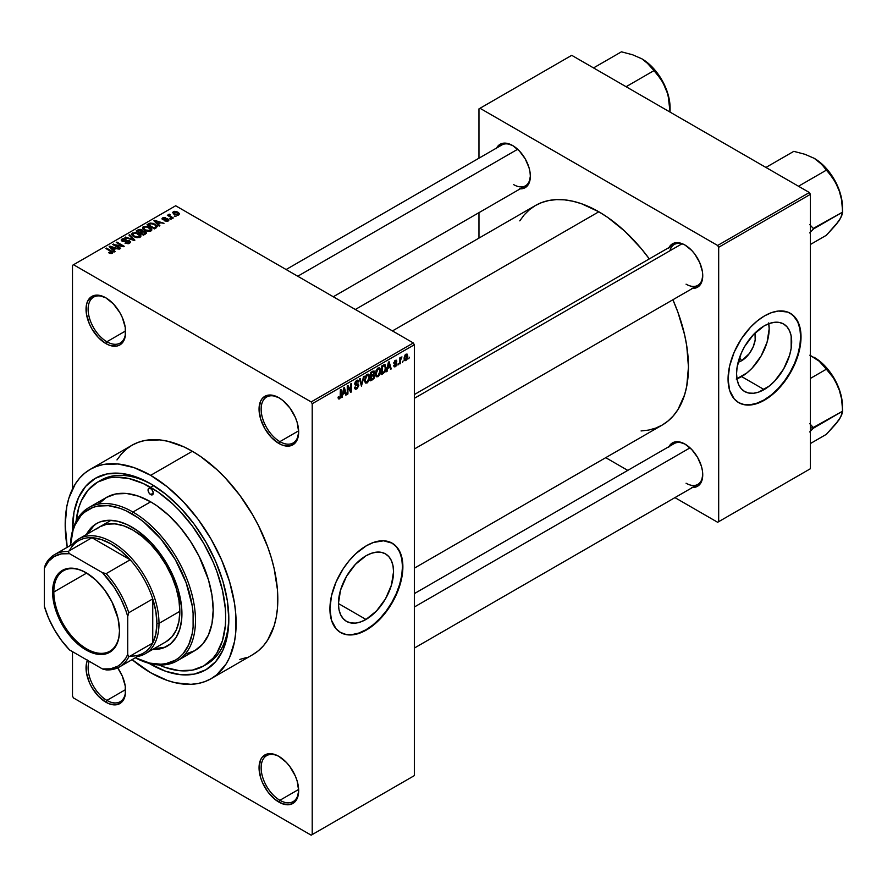 <?xml version="1.0" encoding="UTF-8"?>
<svg xmlns="http://www.w3.org/2000/svg" width="887" height="887" viewBox="0 0 887 887"><rect width="100%" height="100%" fill="white"/><g stroke="black" fill="none" stroke-linecap="round" stroke-linejoin="round"><path stroke-width="1.33" d="M279.383 398.03A26.532 15.323 -120 0 0 261.144 409.439A26.532 15.323 -120 0 0 279.893 441.637L278.851 443.445A28.007 16.166 60 0 1 259.048 409.151A28.007 16.166 60 0 1 278.851 397.709L271.278 395.081L267.852 395.214L262.386 398.374L260.556 401.268L259.048 409.151L260.556 418.764L264.858 428.665L271.278 437.335L278.851 443.445L282.72 445.241L289.861 445.939L295.327 442.79L297.156 439.897L298.664 432.013L297.156 422.389L295.327 417.378L289.861 407.92L282.72 400.381L278.851 397.709A28.007 16.166 60 0 1 278.862 397.709A28.007 16.166 60 0 1 298.664 432.013A28.007 16.166 60 0 1 278.851 443.445L279.893 441.637A26.532 15.323 60 0 1 262.563 418.265A26.532 15.323 60 0 1 266.632 396.999A26.532 15.323 60 0 1 279.383 398.03M279.383 756.666A26.532 15.323 -120 0 0 261.144 768.087A26.532 15.323 -120 0 0 279.893 800.285L278.851 802.081A28.007 16.166 60 0 1 259.048 767.787A28.007 16.166 60 0 1 278.851 756.356L274.992 754.56L267.852 753.85L262.386 757.01L260.556 759.904L259.048 767.787L260.556 777.411L262.386 782.423L267.852 791.88L274.992 799.42L282.72 803.877L289.861 804.587L295.327 801.427L297.156 798.533L298.664 790.65L297.156 781.037L295.327 776.025L289.861 766.556L286.434 762.465L278.851 756.356A28.007 16.166 60 0 1 278.862 756.356A28.007 16.166 60 0 1 298.664 790.65A28.007 16.166 60 0 1 278.851 802.081L279.893 800.285A26.532 15.323 60 0 1 262.563 776.901A26.532 15.323 60 0 1 266.632 755.646A26.532 15.323 60 0 1 279.383 756.666M87.547 660.017L86.416 663.653L86.416 672.579L89.376 682.524L91.838 687.414L98.269 696.084L105.841 702.194L106.883 700.397A26.532 15.323 -120 0 0 125.644 690.153A26.532 15.323 60 0 1 120.155 701.706A26.532 15.323 60 0 1 106.883 700.397L125.621 689.576L106.883 700.397A26.532 15.323 60 0 1 89.199 661.292A26.532 15.323 -120 0 0 106.883 700.397L105.841 702.194A28.007 16.166 60 0 1 87.436 660.272M106.373 298.143A26.532 15.323 -120 0 0 88.123 309.552A26.532 15.323 -120 0 0 106.883 341.75L105.841 343.557A28.007 16.166 60 0 1 86.039 309.264A28.007 16.166 60 0 1 105.841 297.821L98.269 295.194L91.838 296.435L87.547 301.38L86.416 305.017L86.416 313.943L89.376 323.888L91.838 328.778L98.269 337.437L105.841 343.557L109.711 345.353L116.84 346.052L119.845 344.943L124.136 340.009L125.267 336.361L125.267 327.447L122.306 317.491L119.845 312.612L113.425 303.942L105.841 297.821A28.007 16.166 60 0 1 125.644 332.126A28.007 16.166 60 0 1 105.841 343.557L106.883 341.75A26.532 15.323 60 0 1 89.554 318.378A26.532 15.323 60 0 1 93.623 297.112A26.532 15.323 60 0 1 106.373 298.143M365.987 619.448L338.435 603.537L340.53 590.143L346.507 576.373L355.443 564.309L365.987 555.805A38.973 22.497 -60 0 1 385.479 553.876A38.973 22.497 -60 0 1 391.444 585.098A38.973 22.497 -60 0 1 365.987 619.448L360.61 621.942L355.443 623.106L350.675 622.918L346.507 621.377L343.081 618.527L340.53 614.503L338.956 609.436L338.435 603.537L365.987 619.448A38.973 22.497 -60 0 1 346.507 621.377A38.973 22.497 -60 0 1 340.53 590.143A38.973 22.497 -60 0 1 365.987 555.805L371.365 553.311L376.531 552.135L381.299 552.324L385.479 553.876L388.905 556.714L391.444 560.75L393.019 565.817L393.54 571.716L391.444 585.098L385.479 598.869L376.531 610.932L365.987 619.448M340.408 632.42A51.59 29.781 120 0 0 365.987 629.748L366.409 629.992A51.59 29.781 -60 0 1 340.608 632.542A51.59 29.781 -60 0 1 332.703 591.208A51.59 29.781 -60 0 1 366.409 545.738L373.527 542.445L383.605 540.793L392.198 543.188L396.733 546.946L400.104 552.291L402.188 558.987L402.886 566.804L401.312 579.943L396.733 593.758L392.198 602.761L383.605 615.09L376.997 622.064L366.409 629.992L359.29 633.285L352.449 634.837L346.141 634.593L340.608 632.542L336.073 628.783L331.494 620.246L329.931 608.925L331.494 595.787L336.073 581.972L343.258 568.667L349.212 560.639L355.82 553.665L366.409 545.738A51.59 29.781 -60 0 1 392.198 543.188A51.59 29.781 -60 0 1 400.104 584.522A51.59 29.781 -60 0 1 366.409 629.992L365.987 629.748A51.59 29.781 120 0 0 399.638 584.478A51.59 29.781 120 0 0 391.987 543.066M414.351 394.549L674.275 244.49A23.583 13.615 60 0 1 685.551 245.366A23.583 13.615 -120 0 0 669.918 250.766M668.998 247.528A25.058 14.469 60 0 1 685.019 245.056L681.56 243.448L675.173 242.816L670.284 245.644L668.654 248.238M496.609 148.007A25.058 14.469 60 0 1 512.631 145.523L505.856 143.173L502.785 143.295L497.895 146.111L496.265 148.706M668.998 446.593A25.058 14.469 60 0 1 685.019 444.11L678.245 441.759L675.173 441.881L670.284 444.697L668.654 447.292M125.621 330.94L106.883 341.75L125.621 330.94M298.631 789.463L279.893 800.285L298.631 789.463M298.631 430.827L279.893 441.637L298.631 430.827M76.082 521.379A106.13 61.27 60 0 1 97.592 482.118L100.719 480.31A106.13 61.27 60 0 1 152.242 484.69A106.13 61.27 -120 0 0 99.189 481.253M150.657 664.285A110.542 63.82 60 0 1 149.016 663.321L165.913 671.359L180.571 674.685L194.087 674.153L205.928 669.763L215.652 661.691L222.881 650.26L227.327 635.901L228.824 619.159A110.542 63.82 60 0 1 150.657 664.285M72.512 530.803A110.542 63.82 60 0 1 150.657 483.759L165.913 494.303L180.571 507.907L194.087 524.051L205.928 542.112L215.652 561.404L222.881 581.173L227.327 600.676L228.824 619.159A110.542 63.82 60 0 0 150.657 483.759L135.412 476.696L120.743 473.359L107.227 473.902L95.386 478.293L85.662 486.353L78.444 497.784L73.998 512.154L72.512 530.803M90.23 469.356A120.865 69.785 60 0 1 150.657 475.343L133.981 467.604L117.949 463.968L103.18 464.555L96.439 466.44L90.23 469.356L84.598 473.281L79.597 478.171L75.284 483.992L68.876 498.161L66.835 506.377L65.194 524.683L67.235 547.301A120.865 69.785 60 0 1 90.23 469.356L131.919 445.285A120.865 69.785 -120 0 1 192.346 451.272L200.728 456.583L217.16 469.844L225.054 477.661L239.834 495.312L252.784 515.059L258.416 525.492L267.719 546.946L271.311 557.779L274.138 568.523L277.398 589.389L277.398 608.737L276.167 617.607L274.138 625.823L267.719 639.993L263.406 645.814L258.416 650.703L252.784 654.628A120.865 69.785 -120 0 0 271.311 557.779A120.865 69.785 -120 0 0 192.346 451.272L150.657 475.343A120.865 69.785 60 0 1 229.622 581.85A120.865 69.785 60 0 1 211.095 678.699A120.865 69.785 60 0 1 150.657 672.712A120.865 69.785 60 0 1 132.085 659.629L150.657 672.712L167.333 680.44L175.471 682.79L190.949 684.321L198.145 683.489L204.875 681.615L211.095 678.699L216.727 674.774L226.03 664.064L229.622 657.378L234.478 641.667L235.709 632.808L235.709 613.46L234.478 603.171L229.622 581.85L221.717 560.229L211.095 539.13L198.145 519.383L183.365 501.732L167.333 486.863L150.657 475.343L192.346 451.272L183.975 446.904L167.543 441.194L159.649 439.897L144.869 440.484L138.128 442.369L131.919 445.285L126.287 449.21L121.286 454.1L116.973 459.921M355.332 309.485L535.449 205.496A126.763 73.189 -120 0 1 598.825 211.782L607.617 217.348L624.847 231.252L641.079 248.393L649.306 258.904A126.763 73.189 -120 0 0 598.825 211.782L392.464 330.918L598.825 211.782L581.34 203.666L572.802 201.216L564.52 199.852L556.57 199.608L549.031 200.473L541.968 202.447L535.449 205.496L529.539 209.62L524.295 214.754L519.782 220.852M641.079 430.949L648.619 430.084L655.693 428.111L662.212 425.061A126.763 73.189 -120 0 0 672.889 299.751L677.879 312.124L684.598 334.754L686.738 345.841L688.456 367.03L686.738 386.222L684.598 394.848L677.879 409.705L673.355 415.803L668.111 420.937L662.212 425.061L414.351 568.157M414.351 593.614L674.275 443.544A23.583 13.615 60 0 1 685.551 444.42M286.124 269.526L501.887 144.958A23.583 13.615 60 0 1 513.163 145.845M741.61 360.743L739.636 357.317L741.61 360.743L738.117 362.24A19.569 11.298 -60 0 0 741.61 360.743A19.569 11.298 -60 0 0 755.003 333.002L755.192 340.043L753.118 346.994L749.304 353.614L741.61 360.743M736.964 378.816A38.973 22.497 120 0 0 741.61 376.587L764.128 389.581A38.973 22.497 -60 0 1 744.636 391.511A38.973 22.497 -60 0 1 738.671 360.277A38.973 22.497 -60 0 1 764.128 325.939L769.506 323.445L774.673 322.269L779.44 322.469L783.609 324.01L787.035 326.848L789.585 330.884L791.16 335.951L791.16 348.369L789.585 355.243L783.609 369.014L774.673 381.066L769.506 385.867L758.751 392.076L753.584 393.251L748.816 393.052L744.636 391.511L741.21 388.672L738.671 384.636L737.097 379.569L736.565 373.671L737.097 367.163L741.21 353.314L744.636 346.507L753.584 334.454L764.128 325.939A38.973 22.497 -60 0 1 783.609 324.01A38.973 22.497 -60 0 1 789.585 355.243A38.973 22.497 -60 0 1 764.128 389.581L741.61 376.587A38.973 22.497 120 0 0 768.774 323.711M738.538 402.554A51.59 29.781 120 0 0 764.128 399.882L764.539 400.126A51.59 29.781 -60 0 1 738.749 402.676A51.59 29.781 -60 0 1 730.844 361.342A51.59 29.781 -60 0 1 764.539 315.883L771.657 312.579L778.509 311.027L787.689 312.08L792.745 314.996L798.245 322.424L800.318 329.132L801.028 336.938L799.453 350.077L796.714 359.279L792.745 368.449L787.689 377.197L778.509 388.861L768.12 397.853L760.968 401.988L750.579 404.982L744.282 404.727L738.749 402.676L734.214 398.917L729.635 390.38L728.061 379.059L729.635 365.932L734.214 352.106L741.399 338.801L750.579 327.148L757.431 320.795L764.539 315.883A51.59 29.781 -60 0 1 790.339 313.322A51.59 29.781 -60 0 1 798.245 354.667A51.59 29.781 -60 0 1 764.539 400.126L764.128 399.882A51.59 29.781 120 0 0 797.768 354.612A51.59 29.781 120 0 0 790.129 313.2M414.351 775.615L414.351 344.755L312.213 403.729L312.213 834.578L414.351 775.615L311.171 835.177L73.532 697.98L72.49 696.184L72.49 651.646L72.49 696.184L73.532 697.98L311.171 835.177L414.351 775.615L414.351 344.755L413.309 342.959L311.171 401.922L73.532 264.725L175.67 205.762L413.309 342.959L414.351 344.755L312.213 403.729L312.213 834.578L414.351 775.615M403.164 360.843L402.51 362.428L403.164 360.843M400.514 360.399L400.514 363.581L399.849 363.958L399.849 357.838L400.514 357.45L400.514 358.426L401.933 356.851L400.514 360.399L401.933 356.851L400.514 358.426L400.514 357.45L399.849 357.838L399.849 363.958L400.514 363.581L399.849 363.193L400.514 363.581L400.514 360.399L399.849 360.022L400.514 360.399M398.618 363.47L397.953 365.056L398.618 363.47M396.91 363.792L395.957 366.187L394.15 366.797L393.695 365.655L394.36 365.167L395.258 365.843L396.256 364.324L393.906 363.615L394.693 360.809L396.567 360.366L396.822 361.231L395.303 361.22L394.46 362.606L396.533 362.705L396.91 363.792L394.449 362.461L395.303 361.22L396.822 361.231L396.389 360.211L395.28 360.366L393.784 362.971L396.256 364.324L395.358 365.788L393.695 365.655L395.314 366.697L393.706 365.766L395.314 366.697L396.91 363.792L395.203 362.805L396.91 363.792M387.663 368.482L386.399 371.731L388.417 362.14L389.116 361.741L391.234 368.937L390.535 369.336L389.958 367.151L387.663 368.482L389.958 367.151L390.535 369.336L391.234 368.937L389.116 361.741L388.417 362.14L386.399 371.731L387.098 371.331L386.544 371.01L387.098 371.331L387.142 368.183L387.663 368.482M376.155 376.432L378.062 376.653L375.633 375.245L378.062 376.653L376.509 376.764L375.644 375.334L376.01 370.733L377.74 368.216L379.758 367.994L380.59 370.145L380.135 373.826L378.062 376.653L379.958 374.27L380.623 370.866L379.581 367.872L378.062 368.005L375.5 373.915L376.554 376.787M365.256 382.718L367.163 382.94L364.734 381.543L367.163 382.94L365.61 383.051L364.757 381.621L365.289 376.609L367.163 374.292L368.87 374.281L369.691 376.443L369.236 380.113L367.163 382.94L369.059 380.556L369.724 377.152L368.682 374.159L367.163 374.292L364.601 380.213L365.666 383.084M339.544 397.908L338.734 396.622L338.08 397.11L338.468 398.917L339.51 398.906L338.147 398.13L339.51 398.906L338.468 398.917L338.08 397.11L338.734 396.622L339.2 397.997L340.153 397.165L340.353 389.892L341.007 389.504L340.774 397.21L339.51 398.906L341.007 395.225L341.007 389.504L340.353 389.892L340.253 396.855L339.544 397.908L338.08 397.376M342.947 394.305L341.672 397.553L343.69 387.963L344.389 387.552L346.507 394.759L345.808 395.158L345.243 392.974L342.947 394.305L345.243 392.974L345.808 395.158L346.507 394.759L344.389 387.552L343.69 387.963L341.672 397.553L342.371 397.143L342.426 393.994L342.947 394.305M347.926 387.198L347.926 393.939L347.26 394.327L347.26 385.9L347.97 385.49L350.775 390.624L350.775 383.871L351.429 383.494L351.429 391.91L350.72 392.331L347.926 387.198L350.72 392.331L351.429 391.91L351.429 383.494L350.775 383.871L350.775 390.624L347.97 385.49L347.26 385.9L347.26 394.327L347.926 393.939L347.26 393.551L347.926 393.939L347.926 387.198L347.26 386.81L347.926 387.198M358.825 385.313L357.173 388.672L355.643 389.271L354.689 388.351L355.221 386.887L356.186 388.151L358.071 386.355L357.849 384.958L355.51 385.169L354.778 384.182L355.388 381.598L357.25 380.113L358.115 380.257L358.636 381.743L357.971 382.23L357.528 381.177L356.541 381.421L355.454 383.849L358.259 383.971L358.825 385.313L357.816 383.894L355.62 384.16L356.663 381.343L357.971 382.23L358.636 381.743L358.026 380.19L356.641 380.379L354.756 383.772L355.277 385.08L358.16 385.712L356.818 387.929L355.698 388.062L355.221 386.887L354.556 387.375L355.255 389.149L356.762 388.95L354.578 387.686L356.762 388.95L358.825 385.313L356.729 384.104L358.825 385.313M364.158 376.143L361.43 386.144L359.468 378.849L360.155 378.461L361.719 384.991L363.47 376.543L364.158 376.143L363.47 376.543L361.719 384.991L360.155 378.461L359.468 378.849L361.43 386.144L364.158 376.143M374.746 375.988L373.937 378.594L370.666 380.811L370.666 372.385L374.059 370.988L374.547 372.518L373.837 374.436L374.746 375.988L373.837 374.436L374.558 372.263L374.015 370.954L370.666 372.385L370.666 380.811L372.728 379.625L371.875 379.126L372.728 379.625L374.746 375.988L372.618 374.757L374.746 375.988M386.022 367.695L384.98 372.008L381.565 374.514L381.565 366.098L384.914 364.601L386.022 367.695L384.47 364.568L381.565 366.098L381.565 374.514L383.506 373.394L382.652 372.906L383.506 373.394L386.022 367.695L385.324 367.285L386.022 367.695M407.809 356.241L406.856 359.723L404.749 360.588L404.128 357.893L405.082 355L407.166 354.146L407.809 356.241L407.1 354.09L405.958 354.201L404.117 358.437L404.849 360.654L405.958 360.543L404.206 359.523L405.958 360.543L407.809 356.241L407.078 355.82L407.809 356.241M409.417 357.228L408.763 358.814L409.417 357.228M72.49 265.335L72.49 488.992L72.49 265.335L73.532 264.725L311.171 401.922L312.213 403.729L311.171 401.922L413.309 342.959L175.67 205.762L72.49 265.335M175.959 216.428L174.251 216.206L175.959 216.428M171.413 219.056L169.705 218.834L171.413 219.056M159.882 225.708L158.274 224.123L160.569 222.792L164.017 223.313L154.604 220.331L153.906 220.73L159.183 226.107L159.882 225.708L158.274 224.123L160.569 222.792L164.017 223.313L154.604 220.331L153.906 220.73L159.183 226.107L159.882 225.708M147.896 231.418L151.444 230.609L151.799 229.467L150.99 228.214L146.787 226.252L142.918 227.072L142.652 228.358L143.561 229.545L147.896 231.418L150.945 230.975L151.732 229.234L149.77 227.338L143.461 226.651L142.574 227.904L144.736 230.354L147.896 231.418M136.997 237.705L140.545 236.896L140.9 235.765L140.091 234.501L135.888 232.538L132.019 233.359L131.753 234.645L132.662 235.842L136.997 237.705L140.046 237.272L140.833 235.532L138.871 233.636L132.562 232.948L131.686 234.19L133.837 236.641L136.997 237.705M129.646 243.271L130.478 241.73L129.014 240.588L123.792 241.209L122.439 240.577L123.049 239.423L125.644 239.568L125.766 238.913L123.005 238.636L121.253 239.834L122.983 241.619L128.792 241.164L129.491 242.007L128.682 242.838L124.978 243.127L128.249 243.759L130.555 242.118L129.591 240.865L122.838 240.898L122.916 239.501L126.209 239.124L122.04 239.024L121.22 240.078L122.151 241.264L128.948 241.253L128.848 242.75L124.978 243.127L129.646 243.271M115.166 251.531L113.558 249.934L115.853 248.615L119.301 249.136L109.888 246.154L109.19 246.553L114.467 251.93L115.166 251.531L113.558 249.934L115.853 248.615L119.301 249.136L109.888 246.154L109.19 246.553L114.467 251.93L115.166 251.531M112.394 253.238L111.463 250.954L111.463 251.764L111.463 250.954L106.507 248.094L106.507 248.87L106.507 248.094L105.841 248.482L111.74 251.997L111.574 253.527L111.574 252.728L109.256 252.307L109.256 253.05L109.256 252.307L108.68 252.751L111.684 253.505L112.815 252.019L106.507 248.094L105.841 248.482L111.806 252.085L111.296 252.839L109.256 252.307L108.913 252.884L110.842 253.538L112.982 252.473M120.721 248.316L114.878 244.945L124.224 246.298L116.929 242.084L116.264 242.461L122.118 245.843L112.76 244.49L120.055 248.704L120.721 248.316L114.878 244.945L123.515 246.708L124.224 246.298L116.929 242.084L116.264 242.461L122.118 245.843L112.76 244.49L120.055 248.704L120.721 248.316M134.868 240.144L129.657 234.733L128.959 235.133L133.649 239.867L125.644 237.051L124.956 237.45L134.225 240.521L134.868 240.144L129.657 234.733L128.959 235.133L133.649 239.867L125.644 237.051L124.956 237.45L134.868 240.144M142.696 231.086L141.887 229.788L141.887 232.161L141.887 229.788L138.228 229.788L138.228 230.775L138.228 229.788L136.166 230.975L143.461 235.188L146.355 233.303L145.39 231.596L142.696 231.086L142.086 229.921L140.046 229.301L136.166 230.975L143.461 235.188L146.477 232.915L145.39 231.596L142.729 230.875M156.3 227.782L157.099 225.897L153.384 223.391L150.103 223.08L147.054 224.688L154.349 228.901L157.309 226.573L155.125 224.2L150.103 223.08L147.054 224.688L154.349 228.901L156.3 227.782M162.676 217.858L162.687 219.599L167.554 219.566L167.488 221.306L167.488 220.553L164.871 220.963L168.73 220.575L167.399 218.801L163.108 219.056L163.629 218.191L165.159 218.291L165.725 217.847L165.004 217.581L162.676 217.858L162.188 219.2L163.851 219.954L167.41 219.488L167.488 220.553L164.871 220.963L167.654 221.262L168.896 220.12L168.086 219.1L163.241 219.156L163.452 218.28L165.725 217.847L162.676 217.858L161.988 218.701M173.309 217.958L169.594 215.674L170.182 214.732L169.605 214.188L168.563 214.488L168.84 215.386L167.333 215.275L172.643 218.346L173.309 217.958L169.594 215.674L169.605 214.188L168.696 214.388L168.84 215.386L167.333 215.275L172.643 218.346L173.309 217.958M178.852 214.865L179.374 213.445L176.912 211.705L174.473 211.339L172.732 212.348L174.029 214.21L177.389 215.242L179.507 213.944L177.888 212.181L173.353 211.694L172.688 212.614L174.251 214.344L178.852 214.865M478.969 108.879L478.969 158.185L478.969 108.879L571.727 55.327L809.365 192.523L717.638 245.477L480.011 108.281L717.638 245.477L718.681 247.285L718.681 521.678L810.408 468.724L810.408 194.331L718.681 247.285L718.681 521.678L717.638 522.277L674.94 497.618L717.638 522.277L810.408 468.724L717.638 522.277L810.408 468.724L810.408 194.331L809.365 192.523L810.408 194.331L718.681 247.285L717.638 245.477L809.365 192.523L571.727 55.327L478.969 108.879M478.969 212.658L478.969 238.104L478.969 212.658M627.774 470.387L605.732 457.659L627.774 470.387M691.805 487.384L697.548 486.276L701.395 481.852L702.737 474.8L702.393 470.609L701.395 466.196L697.548 457.337L691.805 449.587L685.019 444.11A25.058 14.469 60 0 1 702.737 474.8A25.058 14.469 60 0 1 692.581 487.44M519.416 188.798L525.159 187.689L529.007 183.265L530.348 176.214L530.005 172.023L529.007 167.61L525.159 158.751L519.416 151.001L512.631 145.523A25.058 14.469 60 0 1 530.348 176.214A25.058 14.469 60 0 1 520.192 188.853M691.805 288.33L697.548 287.211L701.395 282.798L702.737 275.746L702.393 271.555L699.754 262.652L694.865 254.181L691.805 250.522L685.019 245.056A25.058 14.469 60 0 1 702.737 275.746A25.058 14.469 60 0 1 692.581 288.386M738.749 402.676L743.86 404.483L750.169 404.738L757.01 403.186L764.128 399.882L771.246 394.97L778.087 388.617L784.396 381.088L789.918 372.651L794.453 363.648L797.834 354.423L799.908 345.32L800.606 336.705L799.908 328.889L797.834 322.181L794.453 316.847L790.339 313.322M736.243 379.071L746.987 372.873L752.165 368.072L761.101 356.009L767.078 342.238L769.173 328.855L768.641 322.946M702.726 275.125A23.583 13.615 60 0 1 697.858 285.337A23.583 13.615 60 0 1 686.061 284.173A23.583 13.615 -120 0 0 702.726 275.125M513.673 184.64A23.583 13.615 -120 0 0 530.337 175.604A23.583 13.615 60 0 1 525.47 185.804L333.29 296.757M686.061 483.227A23.583 13.615 -120 0 0 702.726 474.179A23.583 13.615 60 0 1 697.858 484.391M105.841 702.194L109.711 703.99L116.84 704.699L122.306 701.539L124.136 698.646L125.267 695.009L125.267 686.083L122.306 676.138L117.683 667.833A28.007 16.166 60 0 1 125.644 690.762A28.007 16.166 60 0 1 105.841 702.194M239.834 659.418L246.564 657.544M228.813 617.319A106.13 61.27 60 0 1 206.848 664.13A106.13 61.27 60 0 1 205.263 664.995A106.13 61.27 -120 0 0 228.813 617.319M298.653 431.392A26.532 15.323 60 0 1 293.165 442.957A26.532 15.323 60 0 1 279.893 441.637A26.532 15.323 -120 0 0 298.653 431.404M298.653 790.04A26.532 15.323 60 0 1 293.165 801.593A26.532 15.323 60 0 1 279.893 800.285A26.532 15.323 -120 0 0 298.653 790.04M125.644 331.505A26.532 15.323 60 0 1 120.155 343.069A26.532 15.323 60 0 1 106.883 341.75A26.532 15.323 -120 0 0 125.644 331.505M340.198 632.298L345.719 634.349L352.028 634.604L358.869 633.041L365.987 629.748L373.105 624.825L379.946 618.483L386.255 610.943L391.777 602.517L396.323 593.514L399.693 584.289L401.767 575.186L402.465 566.56L401.767 558.755L399.693 552.047L396.323 546.714L391.777 542.944M111.74 251.997L111.574 252.728M109.888 247.262L109.888 246.154L109.888 247.262M113.558 250.999L113.558 249.934L113.558 250.999M112.926 249.314L111.418 247.728L111.418 248.826L110.343 246.763L110.343 247.728L110.343 246.763L114.767 248.249L114.767 249.236L114.767 248.249L112.926 249.314L112.926 250.356L112.926 249.314L110.343 246.763L114.767 248.249L112.926 249.314M113.469 244.901L113.469 244.08L113.469 244.901M122.118 246.42L122.118 245.843L122.118 246.42M116.929 242.85L116.929 242.084L116.929 242.85M114.878 245.71L114.878 244.945L114.878 245.71M125.555 243.404L125.555 242.683L125.555 243.404M128.848 243.626L128.848 242.75L128.848 243.626M128.948 241.253L128.848 242.75M122.04 241.197L122.04 239.024L122.04 241.197M122.838 240.898L122.916 239.501M125.322 241.574L125.322 240.887L125.322 241.574M126.852 241.131L126.852 240.444L126.852 241.131M129.591 243.304L129.591 240.865L129.591 243.304M125.644 237.672L125.644 237.051L125.644 237.672M129.657 235.842L129.657 234.733L129.657 235.842M132.562 235.754L132.562 232.948L132.562 235.754M138.871 234.445L138.871 233.636L138.871 234.445M140.833 236.496L140.833 235.532L140.833 236.496M134.514 236.264L132.751 234.379L133.427 233.436L136.254 233.214L139.847 235.842L139.192 237.616L139.192 236.774L134.514 236.264L134.514 236.995L132.751 234.345L134.78 233.07L137.751 233.769L139.836 235.698L138.039 237.128L134.514 236.264M145.39 234.079L145.39 231.596L145.39 234.079M139.858 232.35L137.673 231.086L137.673 231.851L138.838 230.42L141.343 230.243L141.732 232.25L141.732 231.185L139.858 233.115L139.858 232.35L137.673 231.086L139.847 229.966L141.343 230.243L141.732 231.185L139.858 232.35M143.273 234.312L140.711 232.837L140.711 233.603L142.02 232.084L144.736 231.984L145.268 234.146L145.268 233.048L144.681 234.49L144.681 233.503L143.273 235.077L143.273 234.312L140.711 232.837L142.962 231.673L144.736 231.984L145.268 233.048L143.273 234.312M141.343 230.243L141.732 231.185M143.461 229.456L143.461 226.651L143.461 229.456M149.77 228.159L149.77 227.338L149.77 228.159M151.732 230.199L151.732 229.234L151.732 230.199M145.413 229.977L143.65 228.092L144.315 227.139L147.153 226.928L150.735 229.545L150.091 231.33L150.091 230.487L145.413 229.977L145.413 230.698L143.65 228.059L145.302 226.817L148.65 227.482L150.723 229.4L148.927 230.831L145.413 229.977M148.916 224.599L148.916 223.613L148.916 224.599M150.103 223.923L150.103 223.08L150.103 223.923M155.125 224.999L155.125 224.2L155.125 224.999M155.968 225.753L155.358 228.314L155.358 227.338L154.161 228.026L148.572 224.799L151.344 223.602L155.292 225.132L155.968 225.753L154.161 228.791L154.161 228.026L148.572 224.799L148.572 225.564L148.572 224.799L150.845 223.657L154.449 224.577L155.968 225.753L156.234 227.815M154.604 221.44L154.604 220.331L154.604 221.44M158.274 225.176L158.274 224.123L158.274 225.176M157.642 223.502L156.145 221.916L156.145 223.003L155.07 220.941L155.07 221.916L155.07 220.941L159.494 222.426L159.494 223.413L159.494 222.426L157.642 223.502L157.642 224.544L157.642 223.502L155.07 220.941L159.494 222.426L157.642 223.502M167.554 219.566L167.488 220.553M163.241 219.156L163.452 218.28M163.895 219.954L163.895 219.277L163.895 219.954M164.96 219.854L164.96 219.022L164.96 219.854M168.086 221.074L168.086 219.1L168.086 221.074M170.371 219.211L170.371 218.446L170.371 219.211M167.998 215.663L167.998 214.898L167.998 215.663M168.84 216.151L168.84 215.386L168.84 216.151M168.696 214.388L168.84 215.386M170.182 214.732L169.605 214.188L169.605 214.953L170.182 214.732M169.594 215.674L169.605 214.953M170.559 217.138L170.559 216.373L170.559 217.138M174.916 216.594L174.916 215.829L174.916 216.594M173.353 213.734L173.353 211.694L173.353 213.734M177.888 213.002L178.11 215.153L178.11 214.421L174.916 213.967L174.096 212.137L177.278 212.592L178.11 214.421L174.916 213.967L174.916 214.687L174.096 212.137L177.877 212.991M173.73 214.011L174.096 212.137M178.475 215.042L178.475 213.9L178.11 214.421M144.736 231.984L145.268 233.048M340.353 394.848L341.007 395.225L340.353 394.848M338.468 398.917L339.51 398.906M345.564 394.216L346.507 394.759L345.564 394.216M344.389 392.486L345.243 392.974L344.389 392.486M343.169 393.185L343.613 388.329L345.01 392.121L342.659 392.886L345.01 392.121L344.089 388.606L343.169 393.185M349.356 389.803L350.775 390.624L349.356 389.803M350.066 391.123L351.429 391.91L350.066 391.123M356.474 384.171L358.16 385.712M354.767 384.06L356.507 385.069L354.767 384.06M356.463 380.49L358.636 381.743L356.463 380.49M356.663 381.343L357.971 382.23M354.811 383.073L355.41 383.417L354.811 383.073M354.756 383.661L355.676 384.193M356.663 384.115L355.62 384.16M360.687 383.372L361.452 383.816L360.687 383.372M361.009 384.592L361.719 384.991L361.009 384.592M369.014 376.742L369.724 377.152L369.014 376.742M365.267 379.836L367.174 375.279L366.442 374.857L368.781 375.766L369.059 377.507L367.163 381.964L366.032 382.053L364.624 379.47L366.276 382.153L368.249 380.822L369.059 377.507L368.36 375.223L366.242 376.155L365.267 379.836M366.974 374.425L368.781 375.766M372.717 371.198L374.558 372.263L372.717 371.198M372.485 371.331L373.593 371.975L371.331 372.983L371.331 375.5L370.666 375.123L373.837 374.436L373.893 372.784L373.272 374.303L371.331 375.5L371.331 372.983L370.666 372.607L372.485 372.318L371.631 371.83L373.893 372.784L373.604 371.975L373.893 372.784M371.331 379.448L371.331 376.487L370.666 376.11L372.64 375.733L371.786 375.245L374.081 376.376L373.427 378.128L371.331 379.448L370.666 379.059L371.331 379.448L373.726 377.729L373.693 375.434L371.331 376.487L371.331 379.448M373.737 375.456L374.081 376.376M379.913 370.456L380.623 370.866L379.913 370.456M376.166 373.549L378.073 368.992L377.341 368.571L379.669 369.48L379.958 371.221L378.05 375.667L376.931 375.766L375.523 373.183L376.997 375.8L378.96 374.813L379.935 371.786L379.248 368.937L377.13 369.868L376.166 373.549M377.862 368.127L379.669 369.48M385.08 364.679L384.47 364.568M384.348 365.644L382.23 366.697L382.23 373.15L384.847 370.966L385.324 367.24L384.348 365.644L385.357 368.061L385.091 370.267L383.417 372.462L381.565 372.773L382.23 373.15L382.23 366.697L381.565 366.309L384.348 365.644L383.35 365.067L384.67 365.721L383.439 365.012M390.291 368.393L391.234 368.937L390.291 368.393M389.105 366.664L389.958 367.151L389.105 366.664M387.885 367.362L388.34 362.517L389.737 366.298L387.375 367.074L389.737 366.298L388.816 362.783L387.885 367.362M394.227 366.852L395.314 366.697M395.358 365.788L394.36 365.167M393.817 362.561L396.079 363.87L393.817 362.561M393.784 362.971L395.425 363.903L393.784 362.96L394.172 363.925M395.303 360.355L396.822 361.231L395.303 360.355M395.303 361.22L396.156 361.719M396.533 362.705L395.425 362.761M399.849 358.049L400.514 358.426L399.849 358.049M400.902 357.339L401.744 357.838L400.902 357.339M399.849 358.625L400.636 359.08L399.849 358.625M405.947 355.077L404.882 356.896L404.993 359.39L406.29 359.412L407.1 357.439L406.257 354.955L407.144 356.685L405.98 359.656L404.15 357.683L404.782 358.049L405.947 355.077L405.315 354.722L406.645 355.033L405.614 354.434M405.98 359.656L404.139 359.047M150.657 494.591L153.263 493.094L152.497 494.78A3.681 2.129 60 0 1 150.657 494.591L148.816 492.651L148.051 490.079L148.816 488.393L150.657 488.582A3.681 2.129 60 0 1 153.063 491.819A3.681 2.129 60 0 1 152.497 494.78L150.657 494.591A3.681 2.129 60 0 1 148.251 491.343A3.681 2.129 60 0 1 148.816 488.393A3.681 2.129 60 0 1 150.657 488.582L152.497 490.522L153.263 493.094L150.657 494.591M164.683 647.233L153.795 648.807A70.749 40.846 -120 0 0 167.787 645.825M131.897 527.089A70.749 40.846 60 0 1 178.121 589.434A70.749 40.846 60 0 1 167.277 646.124A70.749 40.846 60 0 1 152.752 649.406L163.64 647.832L170.57 643.829L176.014 637.565L179.773 629.26L181.691 619.259L181.691 607.939L178.121 589.434L173.497 576.783L167.277 564.431L159.693 552.867L151.045 542.534L136.798 530.193L126.996 524.539L117.372 521.19L108.314 520.292L100.164 521.878L96.528 523.585A70.749 40.846 60 0 1 131.897 527.089M177.156 660.848A88.434 51.058 60 0 1 135.301 657.777A88.434 51.058 -120 0 0 195.462 618.982A88.434 51.058 -120 0 0 132.939 512.043A88.434 51.058 60 0 1 190.716 589.977A88.434 51.058 60 0 1 177.156 660.848L194.874 650.614A88.434 51.058 -120 0 0 208.434 579.743A88.434 51.058 -120 0 0 150.657 501.82L132.939 512.043L131.897 513.85A86.959 50.204 60 0 1 193.366 618.35A86.959 50.204 60 0 1 135.356 657.744L149.748 663.11L160.891 664.219L166.057 663.62L175.382 660.172L179.429 657.345L183.032 653.819L188.709 644.827L192.213 633.529L193.1 627.142L193.1 613.227L192.213 605.821L186.126 582.692L175.382 559.752L160.891 538.974L143.894 522.144L137.928 517.675L125.876 510.712L119.9 508.284L108.369 505.668L97.736 506.089L92.891 507.442L84.365 512.364L80.772 515.89L75.085 524.882L73.056 530.271L70.505 545.416A86.959 50.204 60 0 1 131.897 513.85L132.939 512.043A88.434 51.058 -120 0 0 70.45 545.45A88.434 51.058 60 0 1 88.722 507.663A88.434 51.058 60 0 1 132.939 512.043L150.657 501.82A88.434 51.058 -120 0 0 106.44 497.441L115.92 493.926L126.73 493.494L138.461 496.155L150.657 501.82L156.788 505.701L168.807 515.402L180.139 527.366L190.328 541.114L198.998 556.127L208.434 579.743L211.993 595.343L213.19 610.134L211.993 623.528L208.434 635.014L202.657 644.162L194.874 650.614L185.405 654.118M158.019 664.507L165.304 667.467L179.374 670.661L192.346 670.14L203.722 665.937L213.057 658.187L216.838 653.076L222.471 640.636L225.342 625.634L225.697 617.352L225.342 608.648L222.471 590.332L216.838 571.383L213.057 561.903L203.722 543.387L192.346 526.046L179.374 510.546L172.444 503.683L158.019 492.041L143.306 483.548L128.881 478.525L115.288 477.184L108.968 477.905L97.592 482.118A106.13 61.27 60 0 1 150.657 487.373L153.728 485.599L150.657 487.373A106.13 61.27 60 0 1 219.987 580.896A106.13 61.27 60 0 1 203.722 665.937A106.13 61.27 60 0 1 158.961 664.94M96.683 528.962L99.776 526.811A66.325 38.296 60 0 1 132.939 530.093A66.325 38.296 60 0 1 176.269 588.547A66.325 38.296 60 0 1 166.102 641.7L145.257 653.73A66.325 38.296 60 0 1 137.574 656.469A66.325 38.296 -120 0 0 158.995 623.373L156.91 623.373A64.851 37.442 60 0 1 152.741 643.02A64.851 37.442 60 0 1 130.156 656.058M97.592 482.118L88.268 489.857L81.327 500.833L78.843 507.408L75.983 522.41M98.668 503.883L106.44 497.441L88.722 507.663M86.427 534.517L90.308 528.752L96.528 523.585A70.749 40.846 60 0 0 86.427 534.517M94.266 525.281L87.469 533.919A70.749 40.846 -120 0 1 97.049 523.286M99.776 526.811L106.883 524.184L114.988 523.862L123.792 525.858L132.939 530.093L142.086 536.424L150.89 544.585L158.995 554.264L166.102 565.108L171.934 576.683L176.269 588.547L178.941 600.244L179.839 611.331L178.941 621.377L176.269 629.992L171.934 636.855L166.102 641.7M836.629 223.635L840.455 218.49L842.65 212.104L841.597 199.885L838.681 188.72A39.882 23.029 -120 0 0 814.255 158.341L818.102 160.913L823.868 166.756L833.414 178.819L838.681 188.72A39.882 23.029 -120 0 1 842.462 207.181L842.462 211.605L842.218 202.79L840.311 193.477L834.201 179.385L825.054 167.044L814.255 158.341L804.941 154.294L793.81 151.344L765.924 167.443L793.81 151.344L804.941 154.294L814.255 158.341L821.273 163.729L826.374 170.149L798.488 186.248L826.374 170.149L830.143 174.562L836.286 183.52L838.681 188.72L841.597 199.885L842.65 212.104L813.268 228.447A45.769 26.433 60 0 1 813.268 229.234L809.687 232.904L813.468 228.957L842.65 212.104L841.608 216.118L838.681 221.273L826.374 235.266L810.408 244.479L826.374 235.266L836.33 224.367L840.311 218.402M813.268 228.447L809.698 224.533L813.268 228.447A45.769 26.433 -120 0 1 813.268 229.234L813.268 228.447M681.881 243.858L414.351 398.318L681.881 243.858M690.042 447.846L414.351 607.018L690.042 447.846M297.744 276.234L517.653 149.271L297.744 276.234M86.349 572.88A46.434 26.81 -120 0 0 53.83 592.017L52.588 592.017A47.31 27.32 60 0 1 86.039 572.703A47.31 27.32 60 0 1 119.501 630.646L118.858 637.808L116.951 643.962L111.906 650.77L107.26 653.453L98.845 654.418L92.57 652.987L82.757 647.887L76.326 642.698L70.273 636.301L62.378 624.991L55.127 608.271L52.743 595.898L52.743 588.325L55.127 578.701L58.22 573.811L64.818 569.221L73.233 568.245L79.508 569.676L86.039 572.703L95.752 579.976L104.633 589.944L111.906 601.752L118.06 618.605L119.501 630.646A47.31 27.32 60 0 1 86.039 649.96A47.31 27.32 60 0 1 52.588 592.017L53.83 592.017A46.434 26.81 60 0 1 63.454 570.762A46.434 26.81 60 0 1 86.349 572.88M86.66 573.069L53.83 592.017L86.66 573.069M69.363 550.76A64.851 37.442 60 0 1 91.949 537.722A64.851 37.442 60 0 1 130.156 559.786L120.832 550.805L111.052 543.942L101.273 539.507L91.949 537.722L130.156 559.786A64.851 37.442 60 0 1 152.741 598.902A64.851 37.442 60 0 1 156.91 623.373L155.857 611.465L152.741 598.902L152.741 643.02L155.857 634.05L156.91 623.373L158.995 623.373A66.325 38.296 -120 0 0 125.377 552.013A66.325 38.296 -120 0 0 72.712 544.141A66.325 38.296 60 0 1 78.932 538.852A66.325 38.296 60 0 1 130.045 556.615A66.325 38.296 60 0 1 158.995 623.373L179.839 611.331L158.995 623.373A66.325 38.296 60 0 1 145.257 653.73M54.65 554.563L78.621 540.726A64.851 37.442 -120 0 1 91.949 537.722L67.977 551.559L69.596 553.699A63.376 36.589 60 0 0 44.35 568.268L45.392 564.598A64.851 37.442 60 0 1 54.65 554.563A64.851 37.442 60 0 1 67.977 551.559A64.851 37.442 -120 0 0 45.392 564.598L44.35 568.268L44.35 606.253L48.563 618.084L54.351 629.626L61.458 640.414L69.596 649.983L102.482 668.964L106.185 669.896A64.851 37.442 -120 0 0 128.77 656.857L127.728 654.395L127.728 616.41L128.77 612.74L152.741 598.902L152.741 643.02L128.77 656.857A64.851 37.442 60 0 1 119.512 666.902A64.851 37.442 60 0 1 106.185 669.896L102.482 668.964L110.62 668.798L117.727 666.226L120.809 664.064L125.832 658.121L127.728 654.395L127.728 616.41L125.832 610.489L120.809 598.747L114.323 587.516L102.482 572.692L69.596 553.699L67.977 551.559L91.949 537.722L130.156 559.786L106.185 573.623L102.482 572.692L69.596 553.699L61.458 553.865L54.351 556.448L48.563 561.316L44.35 568.268L44.35 606.253A63.376 36.589 60 0 0 69.596 649.983L102.482 668.964A63.376 36.589 60 0 0 127.728 654.395L128.77 656.857L152.741 643.02A64.851 37.442 -120 0 1 143.483 653.054L119.512 666.902M152.741 598.902A64.851 37.442 -120 0 0 130.156 559.786L106.185 573.623A64.851 37.442 60 0 1 128.77 612.74L152.741 598.902M119.49 630.28A46.434 26.81 60 0 1 109.877 651.18A46.434 26.81 60 0 1 74.098 638.74A46.434 26.81 60 0 1 53.83 592.017A46.434 26.81 -120 0 0 86.505 648.796A46.434 26.81 -120 0 0 119.49 630.28M128.77 612.74A64.851 37.442 -120 0 0 106.185 573.623L102.482 572.692A63.376 36.589 60 0 1 127.728 616.41L128.77 612.74M842.462 411.047L842.218 401.844L840.311 392.531L834.201 378.439L828.358 369.901L821.562 362.716L809.831 355.188L818.102 359.967L826.374 369.203L810.408 378.416L826.374 369.203L833.414 377.884L838.681 387.774L841.597 398.939L842.65 411.158L813.268 428.288A45.769 26.433 -120 0 0 813.279 427.9L810.408 427.9L813.279 427.9A45.769 26.433 60 0 1 813.268 428.288L809.687 431.958L813.468 428.011L809.698 423.598L813.268 427.512A45.769 26.433 60 0 1 813.279 427.9A45.769 26.433 -120 0 0 813.268 427.512L842.65 411.158L841.608 415.171L838.681 420.338L826.374 434.32L810.408 443.544L826.374 434.32L836.33 423.432L840.311 417.455M842.462 406.235A39.882 23.029 -120 0 0 838.681 387.774A39.882 23.029 -120 0 0 814.255 357.394L814.022 357.261M836.629 422.689L840.455 417.544L842.65 411.158L841.597 398.939L838.681 387.774L833.414 377.884L823.868 365.81L818.102 359.967L814.255 357.394A39.882 23.029 -120 0 0 814.122 357.317M641.733 58.73A39.882 23.029 -120 0 1 641.866 58.808L632.553 54.761L621.421 51.823L593.536 67.922L621.421 51.823L632.553 54.761L641.866 58.808L645.714 61.38L653.985 70.616L626.1 86.715L653.985 70.616L661.026 79.298L666.292 89.188A39.882 23.029 -120 0 1 670.073 107.649L670.073 112.072L669.829 103.258L667.922 93.955L666.292 89.188L669.208 100.353L670.062 112.072L668.044 94.654L661.813 79.863L652.666 67.523L641.866 58.808L648.885 64.197L657.755 75.029L663.897 83.999L666.292 89.188A39.882 23.029 -120 0 0 641.866 58.808L641.634 58.675M252.784 654.628L211.095 678.699M701.04 283.496L414.351 449.01M701.04 482.55L414.351 648.075M111.873 252.296L111.873 253.46M129.491 241.963L129.491 243.36M122.306 240.222L122.306 241.353M132.751 234.379L132.751 235.909M139.847 235.842L139.847 237.372M141.865 230.853L141.865 232.172M145.379 232.738L145.379 234.079M143.65 228.092L143.65 229.622M150.735 229.556L150.735 231.086M167.909 220.043L167.909 221.162M162.986 218.823L162.986 219.743M169.384 215.286L169.384 216.461M355.698 388.051L354.567 387.397M357.572 381.199L356.397 380.523M366.032 382.053L364.679 381.277M373.726 375.456L372.573 374.791M376.931 375.766L375.578 374.979M394.671 365.887L393.95 365.466M395.901 361.131L394.959 360.588M206.848 664.13L203.722 665.937M111.041 520.303L78.932 538.852"/></g></svg>
